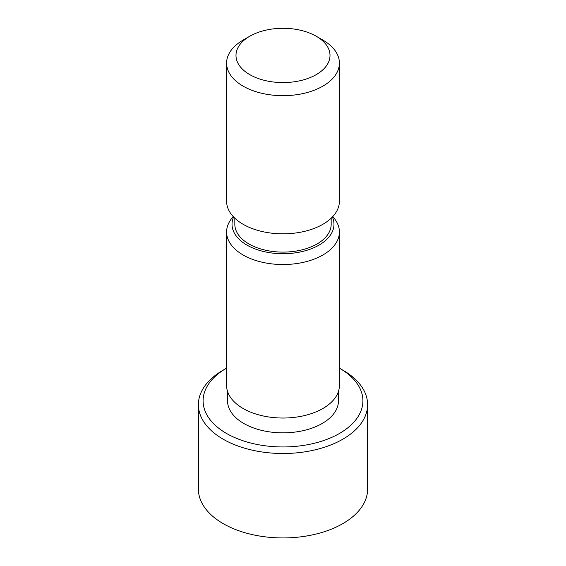 <?xml version="1.0" encoding="UTF-8"?>
<svg xmlns="http://www.w3.org/2000/svg" width="566" height="566" viewBox="0 0 566 566"><rect width="100%" height="100%" fill="white"/><g stroke="black" fill="none" stroke-linecap="round" stroke-linejoin="round"><path stroke-width="0.85" d="M226.598 368.148A79.905 46.129 0 0 0 226.499 368.204L223.174 370.122A84.603 48.846 0 0 0 198.397 404.662L198.397 489.088A84.603 48.846 0 0 0 223.174 523.628A84.603 48.846 0 0 0 315.375 534.219A84.603 48.846 0 0 0 367.603 489.088L367.603 404.662A84.603 48.846 0 0 0 342.826 370.122L339.501 368.204A79.905 46.129 0 0 0 339.402 368.148M226.499 368.204A79.905 46.129 0 0 0 226.499 433.443A79.905 46.129 0 0 0 339.501 433.443A79.905 46.129 0 0 0 339.501 368.204M227.539 391.396L227.539 400.827A55.461 32.021 0 0 0 243.783 423.467A55.461 32.021 0 0 0 304.225 430.408A55.461 32.021 0 0 0 338.461 400.827L338.461 391.396M233.178 216.53L231.515 218.674A56.402 32.566 0 0 0 226.598 231.968L226.598 385.474A56.402 32.566 0 0 0 243.118 408.496A56.402 32.566 0 0 0 304.586 415.557A56.402 32.566 0 0 0 339.402 385.474L339.402 231.968A56.402 32.566 0 0 0 334.485 218.674L332.822 216.53M226.598 231.968A56.402 32.566 0 0 0 243.118 254.99A56.402 32.566 0 0 0 304.586 262.051A56.402 32.566 0 0 0 339.402 231.968M233.617 216.997A50.975 29.432 0 0 0 246.953 245.099A50.975 29.432 0 0 0 308.237 249.861A50.975 29.432 0 0 0 332.384 216.997M249.762 74.627A46.999 27.133 0 0 0 316.231 74.627A46.999 27.133 0 0 0 316.238 36.245A46.999 27.133 0 0 0 249.762 36.245A46.999 27.133 0 0 0 249.762 74.627M249.762 36.245L243.118 40.087A56.402 32.566 0 0 0 226.598 63.109A56.402 32.566 0 0 0 243.118 86.138A56.402 32.566 0 0 0 322.882 86.138A56.402 32.566 0 0 0 339.402 63.109A56.402 32.566 0 0 0 322.882 40.087L316.238 36.245M226.598 63.109L226.598 201.27A56.402 32.566 0 0 0 261.414 231.352A56.402 32.566 0 0 0 322.882 224.292A56.402 32.566 0 0 0 339.402 201.27L339.402 63.109M234.826 218.2L234.826 224.292A48.174 27.812 0 0 0 264.563 249.988A48.174 27.812 0 0 0 317.066 243.96A48.174 27.812 0 0 0 331.174 224.292L331.174 218.2M198.397 404.662A84.603 48.846 0 0 0 223.174 439.202A84.603 48.846 0 0 0 315.375 449.786A84.603 48.846 0 0 0 367.603 404.662"/></g></svg>
